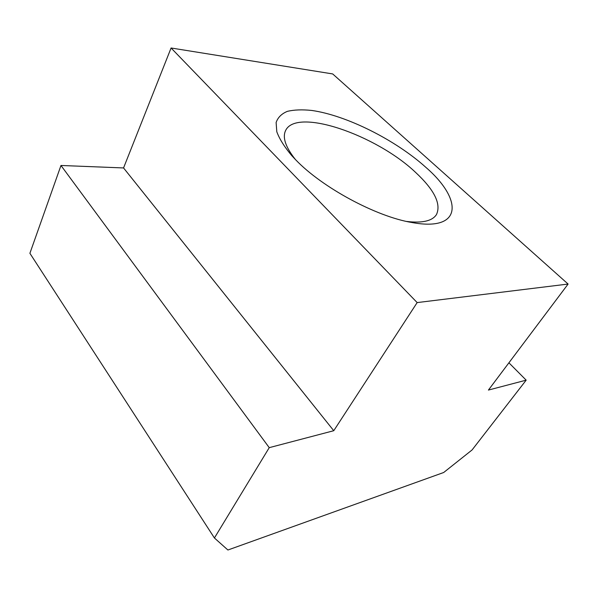 <?xml version="1.0" encoding="UTF-8"?>
<svg xmlns="http://www.w3.org/2000/svg" width="598" height="598" viewBox="0 0 598 598"><rect width="100%" height="100%" fill="white"/><g stroke="black" fill="none" stroke-linecap="round" stroke-linejoin="round"><path stroke-width="0.9" d="M406.618 221.447C422.397 223.301 432.354 220.998 436.488 214.533C441.354 203.903 434.335 189.82 415.446 172.269C376.306 135.043 296.421 107.206 285.597 130.551C282.286 137.473 285.575 147.153 295.464 159.584M295.763 159.883L291.854 155.734C284.469 146.966 279.445 138.968 276.799 131.754L276.119 122.53C277.831 117.485 281.568 113.762 287.332 111.37C294.074 109.755 302.207 109.449 311.73 110.451C346.421 115.332 395.368 139.917 425.679 167.186C462.987 199.381 463.002 232.002 411.79 222.493C376.224 216.626 322.217 187.548 295.763 159.883M269.242 447.655L333.759 430.71L417.157 302.588L568.1 284.05L488.424 390.068L526.173 380.156L472.076 449.95L443.686 472.502L227.905 550.01L214.42 537.983L269.242 447.655L60.974 165.474L29.9 253.305L214.42 537.983M568.1 284.05L332.69 73.935L171.08 47.99L123.554 167.941L60.974 165.474M417.157 302.588L171.08 47.99M526.173 380.156L508.913 362.807M333.759 430.71L123.554 167.941"/></g></svg>
